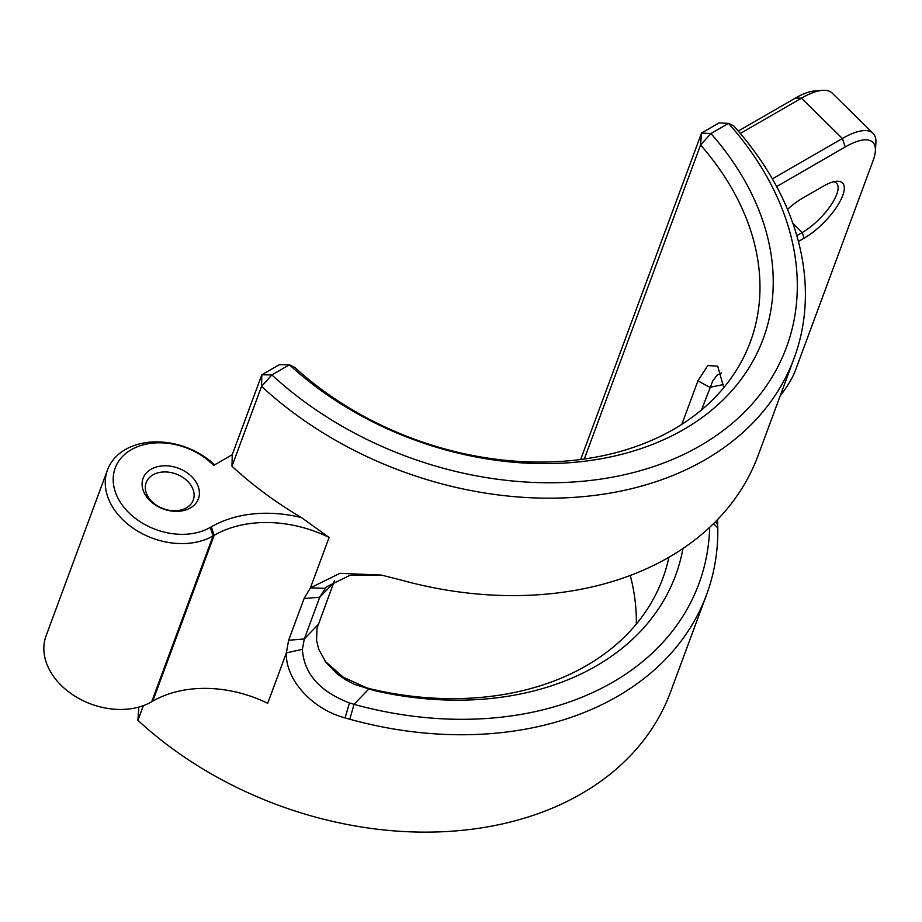 <?xml version="1.0" encoding="UTF-8"?>
<svg xmlns="http://www.w3.org/2000/svg" width="922" height="922" viewBox="0 0 922 922"><rect width="100%" height="100%" fill="white"/><g stroke="black" fill="none" stroke-linecap="round" stroke-linejoin="round"><path stroke-width="1.38" d="M776.624 186.578L845.22 146.978A59.215 20.883 -45.5 0 1 875.393 150.978A59.215 20.883 -45.5 0 1 873.18 160.37L795.49 370.206A59.215 20.883 -45.5 0 1 780.208 395.792M875.393 150.978L875.9 142.933A65.785 23.211 134.5 0 0 873.065 133.333A65.785 23.211 134.5 0 0 842.374 138.484L772.371 178.903M740.32 133.46L801.425 98.181A65.785 23.211 -45.5 0 1 822.47 90.356A65.785 23.211 -45.5 0 1 832.117 93.03L873.065 133.333M214.63 464.826A65.785 48.44 20.3 0 0 152.937 441.972A65.785 48.44 20.3 0 0 107.505 469.897A65.785 48.44 20.3 0 0 136.306 530.288A65.785 48.44 20.3 0 0 213.086 535.924L214.169 535.302A109.649 80.744 -159.7 0 1 329.108 537.445L301.482 517.588A116.23 85.585 20.3 0 0 211.322 526.808L210.239 527.43A59.215 43.599 -159.7 0 1 128.538 512.402A59.215 43.599 -159.7 0 1 131.984 449.291A59.215 43.599 -159.7 0 1 213.627 465.414L232.252 454.661L231.975 466.232A328.947 242.221 20.3 0 0 301.482 517.588M191.603 476.524A29.492 21.725 20.3 0 0 143.29 477.827A29.492 21.725 20.3 0 0 177.358 511.353A29.492 21.725 20.3 0 0 191.603 476.524M231.975 466.232L261.548 386.364A328.947 242.221 20.3 0 0 794.13 358.174L758.068 455.583A328.947 242.221 -159.7 0 1 401.347 580.111L381.374 575.063L339.941 573.334L310.449 587.844L304.087 598.528L288.632 640.271L286.35 652.914L267.691 703.313A109.649 80.744 20.3 0 0 152.752 701.158L151.681 701.78A65.785 48.44 -159.7 0 1 74.901 696.156A65.785 48.44 -159.7 0 1 46.1 635.765L107.505 469.897M232.252 454.661L261.825 374.793L279.343 364.674L289.416 364.801L271.886 374.931L261.548 386.364L261.825 374.793L271.886 374.931A317.986 234.153 -159.7 0 0 696.145 448.046A317.986 234.153 -159.7 0 0 728.507 123.398L719.079 122.891L701.527 133.033L710.931 133.552L728.507 123.398L733.705 125.853A328.947 242.221 20.3 0 1 794.13 358.174M584.294 459.041L700.559 144.984L710.931 133.552A293.208 215.898 20.3 0 1 679.618 431.784A293.208 215.898 20.3 0 1 289.416 364.801L294.602 367.279A282.236 207.83 -159.7 0 0 750.324 341.958A282.236 207.83 -159.7 0 0 700.559 144.984L701.527 133.033L580.653 459.536M822.47 90.356L814.437 90.99A59.215 20.883 134.5 0 0 795.49 98.032L738.28 131.074M636.318 624.102A282.236 207.83 20.3 0 0 630.268 575.466M138.796 707.093L137.908 720.312L143.336 705.641M709.663 527.361A317.986 234.153 -159.7 0 1 354.025 704.339L349.45 702.944C319.588 691.385 303.903 673.509 302.393 649.33L286.35 652.914C285.336 679.295 311.705 708.995 345.07 717.904L349.841 719.252A328.947 242.221 20.3 0 0 706.552 594.725L670.49 692.134A328.947 242.221 -159.7 0 1 137.908 720.312M706.552 594.725A328.947 242.221 20.3 0 0 717.789 528.029L717.535 519.616M668.911 557.303A282.236 207.83 -159.7 0 1 662.745 578.509A282.236 207.83 -159.7 0 1 372.58 689.379L366.587 687.8L343.364 677.255L325.143 661.281M723.782 387.689L717.708 366.161L707.773 365.585L697.908 380.867L681.819 424.374M701.527 409.956L712.718 381.04L717.039 375.15L721.523 372.799M334.444 580.756L317.007 628.297L316.569 640.525L318.782 649.388L326.065 662.538L337.302 674.063L345.416 679.675L354.417 684.343L374.159 690.543A293.208 215.898 20.3 0 0 682.96 548.532M302.393 649.33L304.306 638.946L319.761 597.202L326.25 586.922L349.968 575.316L382.734 575.34M187.477 481.1A25.113 18.486 -159.7 0 1 193.263 500.07A25.113 18.486 -159.7 0 1 163.298 508.69A25.113 18.486 -159.7 0 1 146.172 482.632A25.113 18.486 -159.7 0 1 163.793 471.96A25.113 18.486 -159.7 0 1 187.477 481.1M798.406 241.506L804.134 238.199A41.006 14.464 134.5 0 0 839.32 202.679A41.006 14.464 134.5 0 0 836.519 181.277A41.006 14.464 134.5 0 0 823.404 186.152L802.566 198.184A41.006 14.464 134.5 0 0 787.492 209.386M833.557 181.784A36.626 12.92 -45.5 0 1 836.531 183.19A36.626 12.92 -45.5 0 1 830.365 206.021A36.626 12.92 -45.5 0 1 802.232 232.54L796.804 235.675M795.49 98.032L801.425 98.181L842.374 138.484L845.22 146.978M211.322 526.808L214.169 535.302L152.752 701.158M210.239 527.43L213.086 535.924L151.681 701.78M324.982 588.328L310.449 587.844L329.108 537.445M683.605 423.233L682.453 422.61M723.643 384.486L709.905 387.332L697.908 380.867M349.841 719.252L354.025 704.339L368.604 689.218L366.587 687.8M372.58 689.379L374.159 690.543M715.391 521.806L717.696 524.249M717.789 528.029L713.593 523.592M345.07 717.904L349.45 702.944M318.067 624.678L304.306 638.946L288.632 640.271M304.087 598.528L319.761 597.202L333.522 582.935M792.839 223.285L802.232 232.54L804.134 238.199"/></g></svg>
